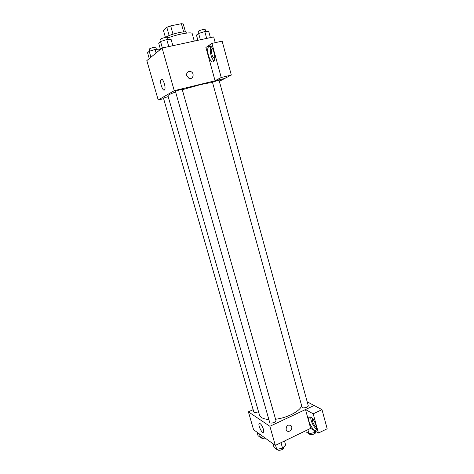 <?xml version="1.0" encoding="UTF-8"?>
<svg xmlns="http://www.w3.org/2000/svg" width="474" height="474" viewBox="0 0 474 474"><rect width="100%" height="100%" fill="white"/><g stroke="black" fill="none" stroke-linecap="round" stroke-linejoin="round"><path stroke-width="0.71" d="M165.432 37.41L163.435 30.372L166.807 27.32L170.676 25.88L181.376 23.7L183.26 23.967L185.494 31.983M165.74 37.357C169.129 34.472 186.252 30.336 186.169 32.404L186.365 33.109M169.141 35.574L166.807 27.32M183.663 31.906L181.376 23.7M173.01 34.169L170.676 25.88M194.269 41.09L192.201 33.624C192.213 31.509 177.347 34.134 167.66 38.039M163.619 98.669L158.215 99.996L146.822 60.607L162.102 48.022L213.656 36.907L215.226 42.672M186.649 75.716C186.377 72.51 187.74 71.136 190.732 71.586C194.974 73.014 193.054 80.13 188.919 78.299L186.649 75.716C186.377 72.51 187.74 71.136 190.732 71.586L190.732 71.586C194.974 73.02 193.054 80.13 188.913 78.299M215.06 80.74L205.912 47.483L211.908 43.401L221.234 77.487L215.06 80.74L224.966 78.388L219.349 81.285M158.215 99.996L174.254 90.682L162.102 48.022M174.254 90.682L224.966 78.388M209.07 46.174C212.103 43.596 216.624 57.437 213.928 61.051C211.197 65.868 205.556 50.919 208.524 46.754L209.07 46.174M210.93 46.422C209.123 49.438 211.197 58.924 214.058 60.832M214.669 58.415C213.608 58.243 212.708 56.939 211.967 54.492C211.351 51.98 211.368 50.09 212.026 48.81L212.494 48.372M221.234 77.487L231.324 75.052L224.954 78.34M211.908 43.401L222.14 41.155L231.324 75.052M161.273 79.318C162.955 77.837 166.096 87.34 164.679 89.616C163.281 92.708 159.4 82.328 160.964 79.691L161.273 79.318M168.181 96.578L163.471 98.148L253.797 411.906C254.419 412.718 255.842 412.7 258.057 411.865L258.508 411.639M217.045 80.698L212.482 82.298L302.062 407.202C302.359 408.884 308.835 407.178 308.23 405.578L219.107 80.408L217.045 80.698M179.901 89.716L175.416 91.286L269.682 422.393C270.008 424.147 276.579 422.245 275.939 420.58L182.194 89.396L179.901 89.716M212.577 82.636C210.249 82.624 205.669 83.442 198.819 85.083L182.283 89.71M175.605 91.968C170.439 93.87 167.891 95.144 167.956 95.789L259.474 414.999C260.333 417.594 263.461 419.093 268.859 419.502M301.66 405.75C300.012 411.213 287.203 417.938 275.554 419.241M307.205 401.828L314.108 405.495M253.152 409.666L248.394 411.823L269.884 426.286L305.487 409.542L313.196 413.826L318.445 433.04L310.66 428.36L305.499 409.577M305.487 409.542L314.144 405.483L321.994 409.654L327.179 428.774L318.445 433.04M316.431 426.873C314.86 426.25 313.545 424.366 312.49 421.226L312.437 418.512M310.837 417.09C310.233 420.1 313.788 427.584 316.531 429.035M310.778 417.055C313.824 418.542 317.764 427.649 316.294 429.841C314.529 433.674 306.832 420.551 308.906 417.333L310.778 417.055M313.196 413.826L321.994 409.654M248.394 411.823L253.566 429.705L275.335 445.418L310.66 428.36M263.556 429.551L263.793 432.507C262.863 434.978 257.927 425.664 259.071 423.626C260.344 422.968 261.838 424.941 263.556 429.551M275.335 445.418L269.884 426.286M286.106 429.456C286.326 425.528 287.979 424.277 291.06 425.693C293.625 428.336 289.027 433.455 286.687 430.546L286.106 429.456M286.681 430.546C289.027 433.455 293.625 428.336 291.06 425.693C287.979 424.277 286.326 425.528 286.1 429.45M257.044 432.217L258.057 435.736L260.463 437.49L263.485 436.862M260.463 437.49L259.438 433.947M265.025 437.976C263.005 438.616 261.737 438.533 261.221 437.715L261.121 437.354M273.006 443.735L274.061 447.438L276.727 449.388L282.557 448.191L285.632 445.062L284.489 440.998M282.557 448.191L280.999 442.68M276.727 449.388L275.566 445.305M283.482 447.249L283.612 447.699C284.299 449.518 277.776 451.414 277.403 449.5L277.331 449.263M305.801 430.706L306.133 431.921L309.012 433.704L314.766 432.513L315.779 431.435M314.766 432.513L314.215 430.493M309.012 433.704L307.904 429.693M315.423 431.82L315.542 432.247C316.188 434 309.747 435.689 309.409 433.852L309.344 433.633M149.251 58.61L147.55 52.721L149.215 51.287L155.093 49.474L159.217 49.13L159.513 50.155M156.094 52.97L155.093 49.474M150.928 57.23L149.215 51.287M156.426 49.361L155.851 47.359C155.822 46.63 149.002 48.502 149.357 49.136L149.914 51.068M160.455 49.373L158.672 43.128L160.538 41.522L166.783 39.585L171.061 39.295L172.868 45.7M168.768 46.582L166.783 39.585M162.375 47.963L160.538 41.522M168.074 39.496L167.482 37.416C167.441 36.605 160.23 38.607 160.621 39.324L161.184 41.321M197.895 40.308L196.461 35.106L198.63 33.464L204.786 31.562L208.684 31.337L210.397 37.612M206.67 38.412L204.786 31.562M200.366 39.775L198.63 33.464M205.704 31.509L205.147 29.477C205.118 28.695 198.079 30.721 198.452 31.402L198.985 33.352M208.524 46.754L210.717 46.268M212.66 48.674L212.026 48.81M160.964 79.691L162.132 79.419M308.906 417.333L310.079 416.776M259.071 423.626L259.728 423.318"/></g></svg>
